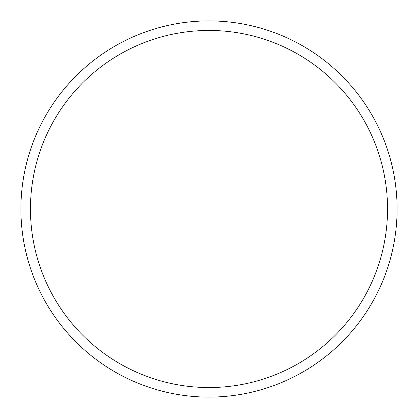<?xml version="1.0" encoding="UTF-8"?>
<svg xmlns="http://www.w3.org/2000/svg" width="418" height="418" viewBox="0 0 418 418"><rect width="100%" height="100%" fill="white"/><g stroke="black" fill="none" stroke-linecap="round" stroke-linejoin="round"><path stroke-width="0.63" d="M397.1 209A188.1 188.1 0 0 0 209 20.9A188.1 188.1 0 0 0 20.9 209A188.1 188.1 0 0 0 209 397.1A188.1 188.1 0 0 0 397.1 209M387.543 209A178.543 178.543 0 0 0 209 30.457A178.543 178.543 0 0 0 30.457 209A178.543 178.543 0 0 0 209 387.543A178.543 178.543 0 0 0 387.543 209"/></g></svg>
